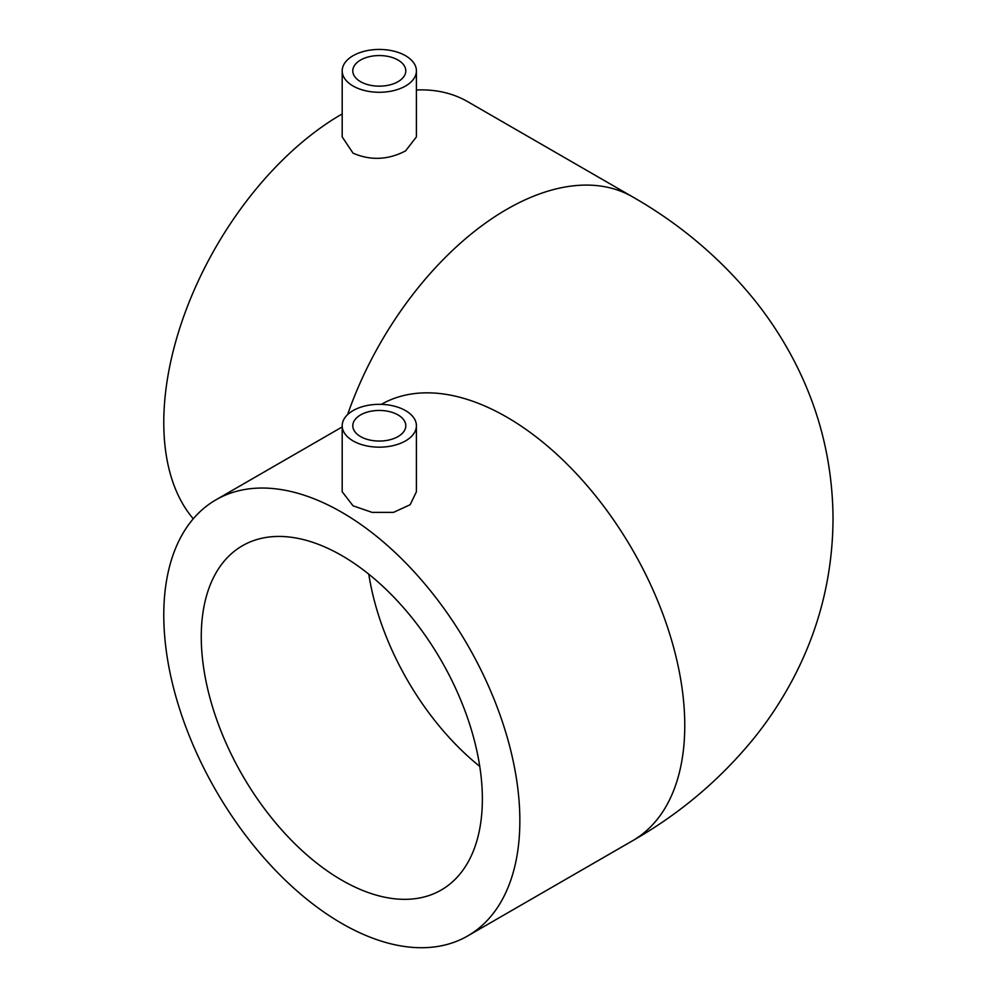 <?xml version="1.0" encoding="UTF-8"?>
<svg xmlns="http://www.w3.org/2000/svg" width="997" height="997" viewBox="0 0 997 997"><rect width="100%" height="100%" fill="white"/><g stroke="black" fill="none" stroke-linecap="round" stroke-linejoin="round"><path stroke-width="1.5" d="M360.553 436.574A26.508 15.304 180 0 1 352.801 425.744A26.508 15.304 180 0 1 369.152 411.611A26.508 15.304 180 0 1 398.04 414.926A26.508 15.304 180 0 1 405.804 425.744A26.508 15.304 180 0 1 389.441 439.889A26.508 15.304 180 0 1 360.553 436.574M405.53 410.602A37.101 21.423 180 0 1 416.41 425.744A37.101 21.423 180 0 1 393.503 445.534A37.101 21.423 180 0 1 353.063 440.898A37.101 21.423 180 0 1 342.195 425.744A37.101 21.423 180 0 1 365.101 405.953A37.101 21.423 180 0 1 405.53 410.602M342.195 425.744L342.195 491.783L353.063 505.815L372.068 512.371L393.466 512.383L410.141 504.731L416.41 491.783L416.41 425.744M360.553 81.679A26.508 15.304 180 0 1 352.801 70.862A26.508 15.304 180 0 1 369.152 56.729A26.508 15.304 180 0 1 398.04 60.044A26.508 15.304 180 0 1 405.804 70.862A26.508 15.304 180 0 1 389.441 84.994A26.508 15.304 180 0 1 360.553 81.679M405.53 55.707A37.101 21.423 180 0 1 416.41 70.862A37.101 21.423 180 0 1 393.503 90.652A37.101 21.423 180 0 1 353.063 86.004A37.101 21.423 180 0 1 342.195 70.862A37.101 21.423 180 0 1 365.101 51.071A37.101 21.423 180 0 1 405.53 55.707M342.195 70.862L342.195 136.901L353.063 153.177C370.56 160.729 388.045 159.981 405.53 150.933L416.41 136.901L416.41 70.862M341.821 880.189A198.777 114.767 60 0 1 211.962 705.029A198.777 114.767 60 0 1 242.433 545.745A198.777 114.767 60 0 1 341.821 555.591A198.777 114.767 60 0 1 471.668 730.751A198.777 114.767 60 0 1 441.21 890.034A198.777 114.767 60 0 1 341.821 880.189M341.821 923.459A251.78 145.363 -120 0 0 467.705 935.934A251.78 145.363 -120 0 0 506.302 734.178A251.78 145.363 -120 0 0 341.821 512.308A251.78 145.363 -120 0 0 215.925 499.833A251.78 145.363 -120 0 0 177.329 701.589A251.78 145.363 -120 0 0 341.821 923.459M342.195 113.92A251.78 145.363 120 0 0 341.821 114.144A251.78 145.363 120 0 0 185.018 312.859A251.78 145.363 120 0 0 193.281 518.801M381.315 404.358A251.78 145.363 -120 0 1 506.738 417.095A251.78 145.363 -120 0 1 684.765 725.455A251.78 145.363 -120 0 1 632.621 840.72C679.867 813.751 720.457 779.43 754.368 737.743C769.559 718.8 782.782 698.523 794.036 676.926C819.696 627.487 832.694 574.783 833.031 518.801C832.694 462.82 819.696 410.116 794.036 360.677C782.782 339.08 769.559 318.803 754.368 299.86C720.457 258.173 679.867 223.851 632.621 196.883L467.705 101.669A251.78 145.363 120 0 0 416.41 89.992M479.756 766.381A198.777 114.767 60 0 1 368.79 574.172M632.621 196.883A251.78 145.363 120 0 0 506.738 209.358A251.78 145.363 120 0 0 347.604 414.602M632.621 840.72L467.705 935.934M342.195 426.94L215.925 499.833"/></g></svg>

